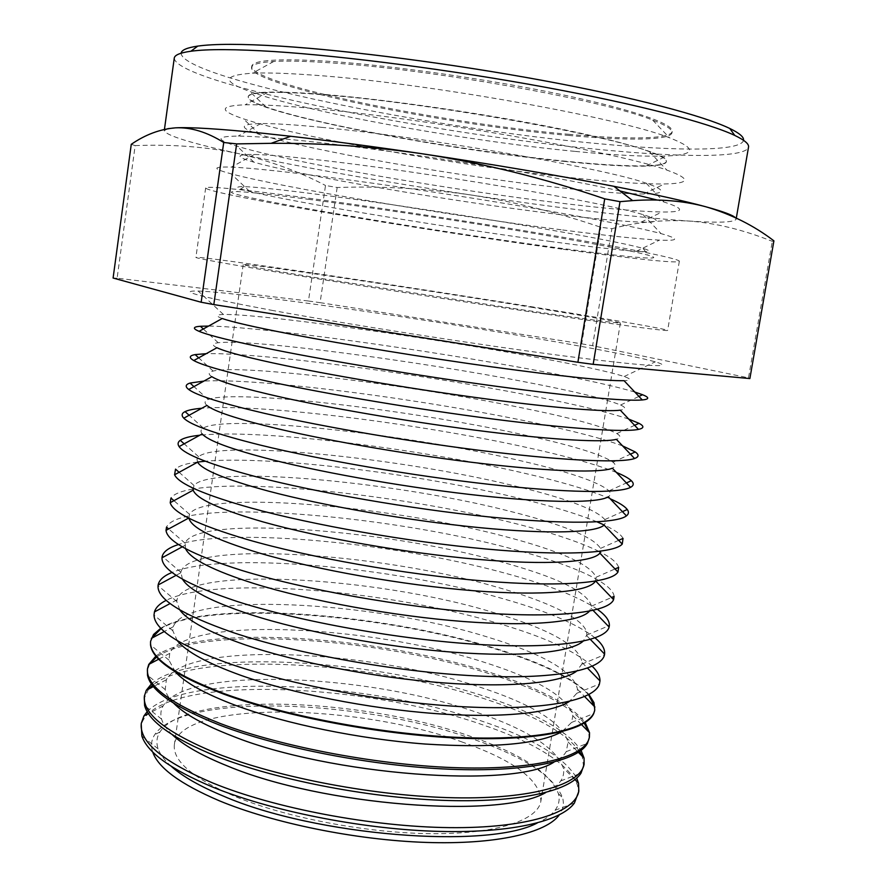 <?xml version="1.0" encoding="UTF-8"?>
<svg xmlns="http://www.w3.org/2000/svg" width="887" height="887" viewBox="0 0 887 887"><rect width="100%" height="100%" fill="white"/><g stroke="black" fill="none" stroke-linecap="round" stroke-linejoin="round"><path stroke-width="0.67" stroke-dasharray="4.43 3.33" d="M743.506 140.279C741.443 151.367 679.109 151.3 599.69 143.783C434.353 129.014 182.345 78.344 181.092 53.22M174.262 58.154C176.191 83.09 432.945 134.236 601.386 149.703C682.447 157.553 746.344 158.008 748.528 147.054M171.28 766.368C164.505 760.292 160.126 754.449 158.152 748.85C156.045 742.729 156.644 737.108 159.948 731.986C186.203 691.084 361.586 697.504 470.897 736.487C521.168 753.895 550.35 772.954 558.422 793.677C560.019 799.553 558.888 805.086 555.029 810.297C551.448 815.031 545.516 819.278 537.223 823.014M152.697 751.965C150.635 745.679 151.311 739.913 154.737 734.669C182.201 692.592 361.142 699.133 472.804 739.026C524.206 756.855 554.131 776.447 562.58 797.801C564.254 803.844 563.156 809.543 559.287 814.909M574.987 779.64C561.693 759.416 530.437 740.978 481.231 724.335C367.54 684.853 189.386 675.561 148.395 713.603C144.071 717.638 141.565 722.085 140.878 726.93M172.333 734.724C166.623 729.291 163.053 724.102 161.6 719.157C160.259 714.434 160.747 710.043 163.086 705.997C186.048 666.237 364.08 673.399 474.889 711.696C526.69 729.081 556.16 747.83 563.289 767.954C564.287 772.51 563.433 776.846 560.717 780.948C557.845 785.228 552.867 789.086 545.782 792.546M147.198 711.673C184.563 672.18 366.398 681.127 481.796 721.109C532.954 738.339 564.587 757.365 576.716 778.165M579.699 751.477C565.596 732.507 534.251 715.066 485.666 699.178C372.041 661.07 195.073 650.47 152.42 685.341M148.584 689.077L144.104 698.634M173.675 703.225C168.985 698.435 166.157 693.889 165.193 689.576L166.357 679.786C185.893 641.279 366.586 649.251 478.902 686.826C532.244 704.156 561.981 722.539 568.09 741.987L566.239 751.655C564.021 755.48 559.952 758.962 554.031 762.099M151.4 683.921C191.359 647.998 371.143 658.376 486.076 696.849C536.147 713.181 567.824 731.043 581.096 750.446M584.256 723.193C569.31 705.487 537.921 689.077 490.101 673.965C376.676 637.265 201.149 625.402 156.633 656.99M149.715 663.931L147.331 670.239M175.304 671.847L168.918 660.094L169.761 653.364C185.727 616.188 369.081 625.069 482.927 661.879C537.832 679.132 567.802 697.093 572.836 715.765L571.594 722.428L561.959 731.708M155.89 656.114C198.71 623.849 376.066 635.602 490.356 672.534C539.141 687.924 570.773 704.611 585.22 722.572M588.569 694.721C572.736 678.311 541.392 662.966 494.558 648.685C381.51 613.449 207.824 600.344 161.124 628.55M151.555 638.274L150.635 641.168M177.333 640.713L172.777 630.724L173.298 626.732C185.549 590.975 371.575 600.832 486.963 636.866C543.454 654.007 573.634 671.481 577.515 689.31L576.805 693.268L569.443 701.417M160.813 628.229C206.882 599.767 381.277 612.85 494.647 648.175C541.857 662.556 573.301 678.001 588.968 694.51M592.261 666.281C575.552 651.202 544.407 636.966 498.827 623.561C386.521 589.866 215.253 575.608 166.213 600.333M179.762 609.879L176.768 601.464L176.99 599.867C185.372 565.629 374.07 576.572 491.021 611.764C549.108 628.772 579.477 645.714 582.127 662.589L581.85 664.163L576.45 671.293M595.11 637.919C577.592 624.193 546.835 611.11 502.862 598.658C391.721 566.582 223.602 551.282 172.067 572.425M182.489 579.189L180.881 572.292C187.201 540.227 377.186 552.468 495.079 586.595C549.951 601.841 588.68 620.767 586.75 635.125L583.136 641.212M597.406 609.347C579.1 597.018 548.931 585.121 506.909 573.667C397.254 543.287 232.926 527.044 178.52 544.507M185.538 548.643L185.128 543.243C195.085 515.014 382.208 528.907 499.148 561.349C556.692 576.916 587.471 591.851 591.485 606.154L589.456 611.176M614.092 596.397C612.784 582.426 569.753 563.944 510.967 548.598C383.239 514.116 180.15 497.917 166.523 527.111M188.975 518.263L189.485 514.294C202.968 489.812 387.242 505.246 503.239 536.025C559.364 550.583 590.31 564.309 596.086 577.237L595.377 581.173M599.002 551.426C579.533 541.957 551.548 532.632 515.037 523.463C409.883 496.731 255.944 479.069 194.508 488.804M192.9 489.07C181.048 491.065 173.741 494.07 170.969 498.05M193.178 490.167L193.976 485.444C210.829 464.633 392.287 481.464 507.331 510.624C562.059 524.206 593.126 536.79 600.532 548.377L599.856 553.122M597.029 521.855C577.559 513.928 551.592 506.056 519.117 498.25C417.455 473.558 270.945 455.541 205.34 461.218M197.546 462.049C186.115 463.524 178.775 465.886 175.537 469.123M197.613 462.16L196.969 459.233L198.588 456.694C218.69 439.453 397.354 457.581 511.444 485.145C564.764 497.784 595.887 509.26 604.834 519.582L605.599 522.487L604.102 525.093M610.156 498.76C590.487 490.356 561.504 481.763 523.208 472.959C415.981 448.035 259.004 428.853 199.797 435.229M202.192 433.92C200.296 431.57 200.662 429.618 203.311 428.044C226.551 414.284 402.443 433.588 515.569 459.588C567.48 471.319 598.625 481.741 608.981 490.855C611.032 493.15 610.799 495.123 608.271 496.775M616.398 472.438C596.696 464.577 567.004 456.295 527.322 447.591C418.586 423.498 259.204 403.441 201.815 408.253M206.948 405.426C204.11 402.92 204.52 400.935 208.157 399.505C234.412 389.116 407.543 409.484 519.704 433.954C570.219 444.819 601.319 454.222 612.995 462.171C616.033 464.644 615.822 466.651 612.363 468.192M622.574 445.884C602.905 438.633 572.525 430.716 531.435 422.145C421.214 398.928 259.425 377.917 203.955 381.077M211.86 376.698C207.913 374.103 208.334 372.218 213.135 371.065C242.273 363.936 412.666 385.268 523.851 408.242C572.969 418.265 603.969 426.702 616.853 433.566C621.077 436.116 620.911 438.034 616.354 439.32M628.717 419.085C609.114 412.522 578.058 405.037 535.571 396.622C423.864 374.314 259.68 352.294 206.205 353.68M216.96 347.726C211.694 345.132 212.115 343.469 218.224 342.726C250.134 338.756 417.81 360.942 528.009 382.452C575.73 391.666 606.586 399.183 620.578 405.015C626.167 407.565 626.067 409.284 620.268 410.16M634.804 392.054C615.312 386.255 583.613 379.248 539.717 371.021C426.525 349.655 259.958 326.549 208.567 326.072M222.227 318.5C215.452 316.005 215.851 314.674 223.424 314.486C258.017 313.566 422.977 336.517 532.189 356.574C578.501 365.023 609.147 371.664 624.149 376.52C631.311 378.982 631.289 380.379 624.082 380.7M273.174 310.572C200.761 297.012 175.77 290.515 198.167 291.058C240.665 292.388 425.073 318.877 548.809 340.597C601.441 349.788 636.944 356.862 655.305 361.818C677.557 368.471 646.091 366.375 560.883 355.543C476.286 344.433 350.642 324.775 273.174 310.572M575.341 151.411C614.436 155.236 644.827 156.766 666.514 156.001C696.162 154.726 697.149 148.65 669.452 137.762C619.448 117.638 423.831 82.679 313.931 75.184C287.366 73.222 266.876 72.568 252.44 73.2C222.748 75.207 221.839 81.294 249.724 91.472C307.29 112.516 464.344 140.745 575.341 151.411M568.412 135.412C626.665 140.789 670.051 140.523 671.958 132.862C672.812 129.668 666.392 125.433 652.699 120.144C605.865 100.697 430.317 69.009 330.23 62.811C306.004 61.17 287.177 60.726 273.728 61.48C259.082 62.378 251.686 64.474 251.531 67.778C251.309 85.673 443.001 124.535 568.412 135.412M326.094 94.599C388.473 99.743 483.038 113.436 555.074 127.861C627.275 142.308 668.366 155.447 666.392 161.489C665.483 163.995 658.853 165.437 646.49 165.814C627.187 166.279 599.656 164.694 563.921 161.046C462.349 150.857 317.047 124.978 265.845 106.883C254.181 102.792 248.293 99.411 248.183 96.75C248.748 91.339 274.726 90.618 326.094 94.599M571.084 177.677C611.775 182.09 642.853 184.186 664.319 183.964C690.408 183.509 691.239 178.875 666.813 170.071C619.858 152.486 420.638 117.505 309.119 108.125C280.857 105.608 259.547 104.5 245.178 104.799C219.233 105.808 218.634 110.476 243.36 118.803C298.952 137.552 458.889 165.692 571.084 177.677M563.866 161.345C621.743 167.299 664.685 168.164 666.325 161.833C667.024 159.361 661.347 155.957 649.306 151.622C605.267 134.436 427.224 102.803 326.05 94.976C300.371 92.858 280.835 92.037 267.453 92.503C254.658 93.002 248.216 94.532 248.138 97.093C248.216 111.95 439.265 149.138 563.866 161.345M321.471 127.329C423.942 136.853 604.912 168.375 646.179 183.199C666.802 190.306 666.004 193.898 643.796 193.998C624.758 193.943 596.663 191.825 559.509 187.634C456.949 176.214 309.142 150.48 259.891 134.558C238.747 127.75 239.08 124.08 260.878 123.548C274.105 123.437 294.307 124.701 321.471 127.329M620.002 190.971C544.773 174.074 392.642 149.903 304.33 140.922C274.416 137.818 252.363 136.21 238.193 136.099C215.707 136.232 215.353 139.614 237.139 146.233C290.648 162.554 453.479 190.517 566.848 203.866C609.125 208.9 640.824 211.616 661.946 212.004C684.72 212.27 685.407 208.944 664.008 202.014L657.311 200.052M316.714 159.704C420.593 170.991 604.646 202.291 643.119 214.665C661.137 220.153 660.482 222.637 641.19 222.116C622.497 221.484 593.858 218.79 555.251 214.022C451.605 201.338 301.137 175.803 253.87 162.155C235.321 156.822 235.454 154.26 254.292 154.471C267.264 154.759 288.064 156.511 316.714 159.704M562.624 229.977C606.475 235.665 638.74 239.035 659.418 240.111C679.109 241.02 679.653 238.858 661.037 233.614C637.653 227.26 580.841 216.106 508.828 204.099C436.836 192.102 355.654 180.305 299.562 173.608C268.018 169.86 245.322 167.698 231.474 167.111C212.148 166.479 212.004 168.707 231.063 173.797C282.365 187.545 448.09 215.242 562.624 229.977M549.829 241.375C589.478 246.719 618.306 250.034 636.312 251.309C650.382 252.241 652.666 251.287 643.153 248.427C625.158 243.415 581.406 235.055 511.899 223.369C445.13 212.259 366.83 200.628 313.211 193.776C277.919 189.297 254.857 186.924 244.047 186.647C234.113 186.492 235.997 188.088 249.69 191.459C294.273 202.469 446.117 227.482 549.829 241.375M308.321 199.265C363.437 206.449 444.199 218.501 513.019 229.866C581.872 241.242 632.376 250.821 647.898 255.134C670.905 261.488 623.406 256.886 551.659 247.018C412.943 228.314 191.437 190.25 237.494 191.592C248.449 192.002 272.054 194.563 308.321 199.265M167.798 128.693L164.272 130.666C166.257 135.6 191.071 143.262 238.703 153.662C299.418 166.956 385.945 182.212 469.977 194.83C512.608 201.227 553.044 206.749 591.296 211.383C629.615 216.018 661.902 219.222 688.157 220.996C714.722 222.814 742.774 229.6 772.3 241.342L773.907 240.843M131.265 144.315L135.157 145.612L117.117 278.208L308.454 301.003L325.507 185.483L337.16 187.501C381.676 186.037 425.948 188.476 469.977 194.83C513.928 201.659 557.546 212.481 600.821 227.283L611.897 228.691L592.605 345.73L748.495 377.851L772.3 241.342M553.41 310.262C618.949 320.883 667.756 329.365 667.645 330.419C667.966 331.472 620.146 325.141 537.511 312.867C455.075 300.615 348.092 283.884 279.217 272.497C223.679 263.284 195.905 258.239 195.905 257.396C198.389 255.389 414.606 287.665 553.41 310.262M563.289 249.302C629.327 258.383 678.832 263.805 679.331 261.288C680.218 259.015 632.797 249.092 550.062 235.044C467.516 221.018 359.934 204.764 290.393 195.75C234.301 188.565 206.061 185.971 205.662 187.955C207.081 193.943 423.421 230.298 563.289 249.302M461.495 741.787C514.194 760.37 540.66 780.183 540.87 801.216C538.032 820.076 497.407 833.968 432.889 833.669C368.493 833.392 287.643 818.113 235.698 796.737C192.845 778.309 172.411 760.891 174.384 744.481C180.682 700.32 355.377 703.136 461.495 741.787M531.38 307.224C587.105 316.282 616.764 321.526 620.379 322.957C618.494 323.555 583.979 318.899 516.833 308.986L312.401 277.077C266.532 269.482 243.47 265.313 243.215 264.57C243.615 262.752 419.152 288.929 531.38 307.224M568.611 134.281C626.887 139.636 670.284 139.326 672.202 131.598C674.442 124.224 633.373 109.633 560.85 94.421C488.482 79.231 393.285 65.66 330.419 61.403C278.629 58.22 252.385 59.917 251.686 66.492C251.442 84.531 443.167 123.459 568.611 134.281M578.124 794.619C578.934 789.785 577.892 784.795 574.987 779.662L563.289 767.954M583.602 766.678L582.216 756.212M589.112 738.638L588.746 731.897M594.756 709.922L594.745 706.884M618.649 567.358C617.208 562.724 611.143 557.657 600.455 552.157M623.04 538.398C620.933 534.329 614.647 529.861 604.202 525.004M337.16 187.501L320.085 302.655L581.695 343.834L600.821 227.283M308.454 301.003L320.085 302.655M113.092 278.041L117.117 278.208M748.495 377.851L749.881 378.561M581.695 343.834L592.605 345.73M611.897 228.691C636.09 222.227 661.502 219.666 688.157 220.996C718.381 223.014 734.369 222.415 736.11 219.189L735.279 217.592M135.157 145.612C172.655 144.171 207.17 146.854 238.703 153.662C270.202 160.968 299.141 171.579 325.507 185.483M159.948 731.986L154.737 734.669M158.152 748.85L141.865 736.044M163.086 705.997L148.406 713.603M161.6 719.157L144.603 705.564M166.357 679.786L153.396 686.571M165.193 689.576L147.497 675.195M169.761 653.364L158.684 659.207M168.918 660.094L150.535 644.938M173.298 626.732L164.295 631.511M172.777 630.724L154.016 615.046M176.768 601.464L158.052 585.608M180.881 572.292L163.208 557.147M185.128 543.243L168.641 528.951M189.485 514.294L173.941 500.667M193.976 485.444L179.119 472.294M198.588 456.694L184.174 443.822M203.311 428.044L189.119 415.26M208.157 399.505L193.954 386.599M213.135 371.065L198.688 357.838M218.224 342.726L203.311 328.988M223.424 314.486L198.167 291.058M652.699 120.144L669.452 137.762M646.49 165.814L666.514 156.001M649.306 151.622L666.813 170.071M643.796 193.998L664.319 183.964M641.19 222.116L661.946 212.004M636.312 251.309L659.418 240.111M643.153 248.427L647.898 255.134M679.331 261.288L667.645 330.419M164.45 129.358L164.272 130.666M620.379 322.957L540.87 801.216M643.119 214.665L661.037 233.614M646.179 183.199L664.008 202.014M671.958 132.862L672.202 131.598M184.784 545.472L182.29 546.824M180.815 572.791L176.125 575.308M176.99 599.867L170.127 603.537M147.442 669.241L147.508 668.643M144.326 696.65L144.393 696.018M141.221 723.969L141.299 723.304M578.69 791.692L578.823 791.038M583.99 764.716L584.112 764.084M589.312 737.64L589.423 737.053M582.127 662.589L587.549 668.155M586.662 635.613L590.376 639.438M591.141 608.382L593.104 610.422M251.531 67.778L251.686 66.492M260.878 123.548L238.193 136.099M254.292 154.471L231.474 167.111M243.215 264.57L174.384 744.481M736.31 218.08L736.11 219.189M205.662 187.955L195.905 257.396M244.047 186.647L237.494 191.592M249.69 191.459L231.063 173.797M253.87 162.155L237.139 146.233M259.891 134.558L243.36 118.803M267.453 92.503L245.178 104.799M265.845 106.883L249.724 91.472M273.728 61.48L252.44 73.2M624.149 376.52L655.305 361.818M620.578 405.015L638.939 396.422M616.853 433.566L634.626 425.328M612.995 462.171L630.435 454.166M608.981 490.855L626.377 482.949M604.834 519.582L622.452 511.666M600.532 548.377L618.66 540.338M596.086 577.237L615.024 568.944M591.485 606.154L611.52 597.516M586.75 635.125L608.172 626.034M581.85 664.163L604.479 654.717M576.805 693.268L599.424 683.999M577.515 689.31L584.655 696.583M571.594 722.428L593.713 713.547M572.836 715.765L581.628 724.679M566.239 751.655L587.46 743.306M568.09 741.987L578.402 752.364M560.717 780.948L581.029 773.131M555.029 810.297L574.432 803.012M558.422 793.677L562.58 797.801"/><path stroke-width="1.33" d="M181.092 53.22C181.48 50.038 187.035 47.676 197.746 46.102C214.066 43.762 241.663 43.773 280.514 46.146C350.165 50.515 453.357 63.897 543.853 80.673C634.405 97.47 703.624 115.831 729.779 128.471C739.514 133.194 744.093 137.141 743.506 140.279M736.31 218.08L748.528 147.054C749.127 143.982 744.537 140.102 734.758 135.423C708.258 122.838 637.553 104.3 544.784 87.17C452.071 70.073 346.296 56.269 275.158 51.623C235.487 49.107 207.403 48.973 190.893 51.235C180.161 52.732 174.606 55.038 174.262 58.154L164.45 129.358M537.223 823.014C487.573 849.458 315.284 836.02 223.358 796.094C199.963 786.37 182.611 776.458 171.28 766.368M559.287 814.909C546.181 833.059 495.999 844.79 425.882 842.417C355.842 840.033 273.118 823.158 219.222 800.739C180.327 784.097 158.152 767.843 152.697 751.965M148.395 713.603L143.949 715.92L147.198 711.673M141.221 723.969L141.865 736.044C147.353 752.431 170.77 769.373 212.104 786.858C269.493 810.452 358.215 828.48 433.056 831.208C507.996 833.935 561.072 821.805 574.432 803.012L578.69 791.692M545.782 792.546C500.634 819.178 322.702 805.873 227.759 766.091C201.959 755.724 183.487 745.268 172.333 734.724M576.716 778.165L578.524 783.199L578.823 791.038C575.43 812.547 527.266 828.469 449.498 827.626C371.897 826.817 274.216 808.19 212.614 782.922C162.831 761.589 139.059 741.72 141.299 723.304L143.949 715.92M152.42 685.341L148.584 689.077M144.326 696.65L144.603 705.564C148.938 721.586 172.754 738.439 216.051 756.123C274.671 779.351 365.666 797.38 441.449 800.285C517.343 803.19 569.676 791.415 581.029 773.131L583.99 764.716M554.031 762.099C513.839 788.82 330.263 775.56 232.183 735.977C203.91 725.012 184.396 714.09 173.675 703.225M581.096 750.446L584.056 758.063L584.112 764.084C580.952 784.507 532.777 799.242 454.676 797.79C376.742 796.371 278.463 777.81 216.417 753.274C166.268 732.573 142.264 713.492 144.393 696.018L146.277 690.286L151.4 683.921M156.633 656.99L149.715 663.931M147.442 669.241L147.497 675.195C150.579 690.74 174.75 707.416 220.009 725.244C279.882 748.063 373.172 766.113 449.853 769.24C526.667 772.366 578.18 761.024 587.46 743.306L589.312 737.64M561.959 731.708C538.864 744.204 493.216 748.306 425.017 744.027C359.723 739.082 286.146 723.98 236.618 705.753C205.773 694.211 185.339 682.912 175.304 671.847M585.22 722.572L589.522 732.684L589.423 737.053C586.484 756.356 538.309 769.894 459.876 767.809C381.61 765.769 282.731 747.297 220.231 723.493C169.716 703.435 145.479 685.152 147.508 668.643L148.739 664.452L155.89 656.114M161.124 628.55L151.555 638.274M150.568 641.756L150.535 644.938C152.265 659.895 176.746 676.315 223.99 694.222C285.126 716.607 380.723 734.68 458.28 738.073C535.97 741.477 586.551 730.633 593.713 713.547L594.645 710.476M569.443 701.417C551.703 713.126 501.022 718.47 434.552 713.525C368.127 708.558 291.989 693.412 241.076 675.417C207.669 663.387 186.414 651.823 177.333 640.713M588.968 694.51L594.002 702.681L594.756 709.922C592.039 728.094 543.864 740.412 465.098 737.696C386.51 735.024 287.022 716.641 224.067 693.579C173.187 674.175 148.706 656.702 150.635 641.168L153.54 634.493L160.813 628.229M166.213 600.333C159.693 603.615 155.768 607.484 154.438 611.93L154.016 615.046C154.305 629.293 179.03 645.359 228.192 663.254C290.504 685.141 388.284 703.225 466.529 706.917C544.94 710.642 594.445 700.397 599.424 683.999L599.978 680.894C600.056 676.26 597.483 671.392 592.261 666.281M576.45 671.293C561.271 682.746 511.455 687.957 443.943 682.923C376.487 677.879 297.821 662.689 245.544 644.971C209.62 632.542 187.689 620.845 179.762 609.879M172.067 572.425C163.773 575.807 159.128 579.998 158.141 584.976L158.052 585.608C156.822 599.024 181.702 614.636 232.693 632.431C296.058 653.741 395.802 671.792 474.534 675.839C553.444 679.919 601.708 670.361 604.479 654.717L604.59 654.096C605.156 649.04 601.996 643.652 595.11 637.919M583.136 641.212C570.74 652.377 522.022 657.411 453.501 652.244C385.047 647.078 303.731 631.832 250.034 614.414C211.472 601.608 188.964 589.866 182.489 579.189M178.52 544.507C168.996 547.545 163.563 551.47 162.221 556.304L161.999 557.801C161.545 570.097 186.614 584.666 237.206 601.486C300.527 621.831 399.86 639.649 478.481 644.439C557.28 649.262 605.821 641.246 609.125 627.02L609.369 625.523C609.557 620.512 605.566 615.123 597.406 609.347M589.456 611.176C580.153 622.02 532.788 626.832 463.291 621.51C393.883 616.177 309.74 600.843 254.536 583.735C213.19 570.596 190.195 558.899 185.538 548.643M168.641 528.951L166.523 527.111L166.024 530.371C167.177 541.502 192.412 554.863 241.741 570.43C304.585 589.667 402.587 607.151 480.865 612.784C559.298 618.45 608.693 612.23 613.582 599.656L614.092 596.397L611.52 597.516M595.377 581.173C589.522 591.696 543.842 596.241 473.403 590.709C403.075 585.198 315.872 569.731 259.059 552.956C214.709 539.484 191.348 527.92 188.975 518.263M194.508 488.804L192.9 489.07M173.941 500.667L170.969 498.05L170.215 502.707C172.887 512.708 198.256 524.893 246.287 539.252C308.643 557.402 405.326 574.532 483.238 580.963C561.283 587.405 611.498 582.947 617.962 572.015L618.649 567.358L615.024 568.944M617.962 572.015L599.856 553.122C593.215 562.291 547.157 565.451 476.918 559.298C406.789 553.144 320.229 537.943 263.594 522.055C219.898 509.482 196.426 498.849 193.178 490.167L170.215 502.707M205.34 461.218L197.546 462.049M179.119 472.294L175.537 469.123L174.573 474.789C178.697 483.703 204.132 494.769 250.855 507.963C312.712 525.026 408.064 541.791 485.588 548.964C563.234 556.149 614.225 553.388 622.253 544.086L623.04 538.398L618.66 540.338M622.253 544.086L604.102 525.093C596.064 532.777 549.341 534.44 479.479 527.632C409.705 520.835 324.332 505.967 268.151 491.043C225.653 479.501 202.136 469.866 197.613 462.16L174.573 474.789M199.797 435.229C190.106 436.26 183.587 437.956 180.249 440.307C177.832 442.059 177.444 444.165 179.107 446.616C184.596 454.499 210.042 464.478 255.445 476.563C316.792 492.562 410.825 508.927 487.928 516.799C565.141 524.672 616.886 523.552 626.444 515.868C628.772 514.028 629.038 511.91 627.264 509.504C624.781 506.255 619.082 502.674 610.156 498.76M626.444 515.868L608.271 496.775C598.836 503.007 551.492 503.217 482.018 495.811C412.632 488.415 328.434 473.902 272.73 459.909C231.44 449.354 207.935 440.695 202.192 433.92L179.107 446.616M201.815 408.253C193.931 408.918 188.354 410.038 185.084 411.612C181.658 413.298 181.236 415.493 183.809 418.187C190.594 425.073 216.007 434.02 260.046 445.03C320.883 459.987 413.575 475.942 490.245 484.457C567.015 492.984 619.459 493.427 630.557 487.351C633.828 485.555 634.083 483.337 631.333 480.699C628.695 478.204 623.716 475.443 616.398 472.438M630.557 487.351L612.363 468.192C601.541 472.971 553.599 471.795 484.546 463.823C415.571 455.863 332.558 441.715 277.309 428.665C237.272 419.063 213.822 411.313 206.948 405.426L183.809 418.187M203.955 381.077L190.051 383.051C185.45 384.503 184.995 386.654 188.709 389.504C196.681 395.447 222.005 403.408 264.659 413.386C324.986 427.301 416.336 442.835 492.54 451.938C568.833 461.063 621.953 463.025 634.56 458.524C638.962 456.927 639.183 454.743 635.236 451.96L622.574 445.884M634.56 458.524L616.354 439.32C604.18 442.668 555.672 440.163 487.063 431.681C418.509 423.199 336.683 409.439 281.922 397.309C243.138 388.606 219.788 381.743 211.86 376.698L188.709 389.504M206.205 353.68L195.14 354.6C189.186 355.676 188.731 357.661 193.787 360.554C202.868 365.599 228.037 372.629 269.304 381.621C329.088 394.515 419.096 409.594 494.824 419.263C570.618 428.92 624.359 432.346 638.474 429.397C644.162 428.166 644.328 426.137 638.984 423.31L628.717 419.085M638.474 429.397L620.268 410.16C606.741 412.1 557.712 408.319 489.557 399.361C421.458 390.413 340.819 377.053 286.545 365.832C249.047 357.993 225.852 351.962 216.96 347.726L193.787 360.554M208.567 326.072L200.373 326.272C192.889 326.815 192.446 328.512 199.065 331.339C209.155 335.541 234.124 341.683 273.95 349.744C333.202 361.63 421.857 376.243 497.075 386.399C572.348 396.567 626.677 401.367 642.277 399.959C649.439 399.25 649.528 397.509 642.565 394.726L634.804 392.054M642.277 399.959L624.082 380.7C606.475 381.077 562.458 376.465 492.03 366.885C424.396 357.505 344.965 344.566 291.18 334.233C254.99 327.225 232.006 321.981 222.227 318.5L199.065 331.339M657.311 200.052L620.002 190.971M735.279 217.592C732.595 215.053 722.85 211.461 706.052 206.837C731.365 214.266 753.983 225.597 773.907 240.843L749.881 378.561L593.17 364.346L620.013 201.659L604.712 198.843C543.953 178.143 482.872 163.086 421.48 153.662C373.494 146.566 329.909 140.778 290.714 136.276L263.439 133.305C219.832 128.87 190.528 127.052 175.526 127.839L167.798 128.693M604.712 198.843L577.892 362.273L213.822 304.585L236.652 143.894L223.724 142.485L201.161 302.245L113.092 278.041L131.265 144.315C145.39 134.591 160.148 129.092 175.526 127.839C190.827 127.118 206.893 132.008 223.724 142.485M213.822 304.585L201.161 302.245M578.524 783.199L574.987 779.64M582.216 756.212L579.699 751.477M588.746 731.897L584.256 723.193M594.745 706.884L588.569 694.721M600.455 552.157L599.002 551.426M604.202 525.004L597.029 521.855M593.17 364.346L577.892 362.273M290.714 136.276L271.1 143.328C321.338 142.984 371.465 146.433 421.48 153.662C492.363 164.25 556.504 175.127 613.893 186.314C654.34 194.264 685.063 201.105 706.052 206.837C684.077 200.872 659.606 198.799 632.631 200.617L620.013 201.659M271.1 143.328L236.652 143.894M197.746 46.102L190.893 51.235M153.396 686.571L146.277 690.286M158.684 659.207L148.739 664.452M164.295 631.511L151.344 638.396M163.208 557.147L162.221 556.304M184.174 443.822L180.249 440.307M189.119 415.26L185.084 411.612M193.954 386.599L190.051 383.051M198.688 357.838L195.14 354.6M203.311 328.988L200.373 326.272M188.632 518.086L166.024 530.371M182.29 546.824L161.999 557.801M176.125 575.308L158.141 584.976M170.127 603.537L154.438 611.93M587.549 668.155L599.978 680.894M590.376 639.438L604.59 654.096M593.104 610.422L609.125 627.02M595.754 581.107L613.582 599.656M613.893 186.314L632.631 200.606M638.939 396.422L642.565 394.726M634.626 425.328L638.984 423.31M630.435 454.166L635.236 451.96M626.377 482.949L631.333 480.699M622.452 511.666L627.264 509.504M608.172 626.034L609.369 625.523M584.655 696.583L594.922 707.061M581.628 724.679L589.522 732.684M578.402 752.364L584.056 758.063M729.779 128.471L734.758 135.423"/></g></svg>
